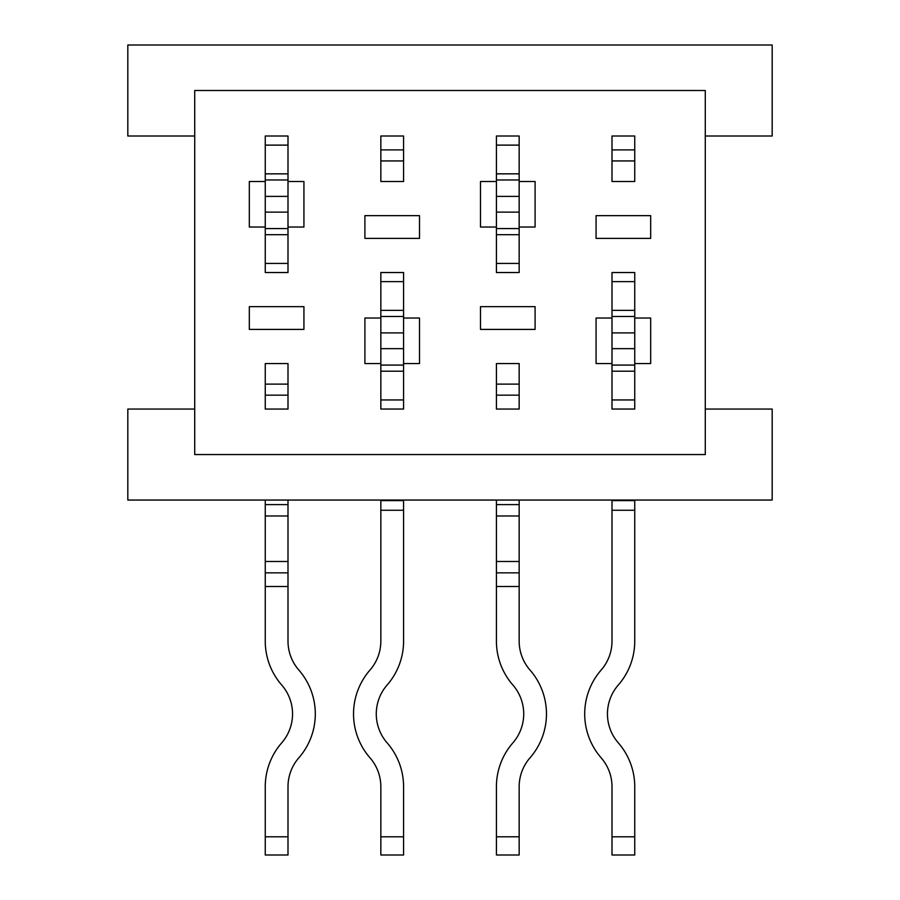 <?xml version="1.0" encoding="UTF-8"?>
<svg xmlns="http://www.w3.org/2000/svg" width="900" height="900" viewBox="0 0 900 900"><rect width="100%" height="100%" fill="white"/><g stroke="black" fill="none" stroke-linecap="round" stroke-linejoin="round"><path stroke-width="1.35" d="M480.488 306.652L480.488 329.411L535.095 329.411L535.095 306.652L480.488 306.652M596.07 215.651L596.07 238.399L650.678 238.399L650.678 215.651L596.07 215.651M612 136.013L612 181.519L634.748 181.519L634.748 136.013L612 136.013L612 149.906L634.748 149.906L634.748 136.013L612 136.013M496.418 363.544L496.418 409.05L519.165 409.05L519.165 363.544L496.418 363.544L496.418 384.12L519.165 384.12L519.165 363.544M519.165 227.025L535.095 227.025L535.095 181.519L519.165 181.519L519.165 136.013L496.418 136.013L496.418 181.519L480.488 181.519L480.488 227.025L496.418 227.025L496.418 272.531L519.165 272.531L519.165 181.519M634.748 363.544L650.678 363.544L650.678 318.037L634.748 318.037L634.748 272.531L612 272.531L612 318.037L596.07 318.037L596.07 363.544L612 363.544L612 409.05L634.748 409.05L634.748 348.66L612 348.66L612 318.037M249.322 306.652L249.322 329.411L303.93 329.411L303.93 306.652L249.322 306.652M364.905 215.651L364.905 238.399L419.512 238.399L419.512 215.651L364.905 215.651M380.835 136.013L380.835 181.519L403.582 181.519L403.582 136.013L380.835 136.013L380.835 149.906L403.582 149.906L403.582 136.013L380.835 136.013M265.252 363.544L265.252 409.05L288 409.05L288 363.544L265.252 363.544L265.252 384.12L288 384.12L288 363.544M288 227.025L303.93 227.025L303.93 181.519L288 181.519L288 136.013L265.252 136.013L265.252 181.519L249.322 181.519L249.322 227.025L265.252 227.025L265.252 272.531L288 272.531L288 181.519M403.582 363.544L419.512 363.544L419.512 318.037L403.582 318.037L403.582 272.531L380.835 272.531L380.835 318.037L364.905 318.037L364.905 363.544L380.835 363.544L380.835 409.05L403.582 409.05L403.582 348.66L380.835 348.66L380.835 318.037M194.715 90.506L194.715 454.545L705.285 454.545L705.285 90.506L194.715 90.506M705.285 136.013L772.178 136.013L772.178 45L127.823 45L127.823 136.013L194.715 136.013M705.285 409.05L772.178 409.05L772.178 500.051L127.823 500.051L127.823 409.05L194.715 409.05M634.748 500.051L634.748 641.126A66.746 66.746 0 0 1 618.3 685.012A43.988 43.988 0 0 0 618.3 742.86A66.746 66.746 0 0 1 634.748 786.746L634.748 855L612 855L612 786.746A43.988 43.988 0 0 0 601.155 757.822A66.746 66.746 0 0 1 601.155 670.05A43.988 43.988 0 0 0 612 641.126L612 500.051M612 181.519L612 160.931L634.748 160.931L634.748 181.519M634.748 272.531L634.748 281.632L612 281.632L612 272.531L634.748 272.531M634.748 348.66L634.748 318.037M634.748 409.027L612 409.05L634.748 409.027M612 363.544L612 348.66M612 836.798L634.748 836.798M634.748 399.949L612 399.949M403.582 500.051L403.582 641.126A66.746 66.746 0 0 1 387.124 685.012A43.988 43.988 0 0 0 387.124 742.86A66.746 66.746 0 0 1 403.582 786.746L403.582 855L380.835 855L380.835 786.746A43.988 43.988 0 0 0 369.99 757.822A66.746 66.746 0 0 1 369.99 670.05A43.988 43.988 0 0 0 380.835 641.126L380.835 500.051M380.835 181.519L380.835 160.931L403.582 160.931L403.582 181.519M403.582 272.531L403.582 281.632L380.835 281.632L380.835 272.531L403.582 272.531M403.582 348.66L403.582 318.037M403.582 409.027L380.835 409.05L403.582 409.027M380.835 363.544L380.835 348.66M380.835 836.798L403.582 836.798M403.582 399.949L380.835 399.949M496.418 504.608L496.418 572.861L519.165 572.861L519.165 504.608L496.418 504.608L496.418 500.051M496.418 136.013L519.165 136.013L496.418 136.013M519.165 409.05L519.165 395.156L496.418 395.156L496.418 409.05L519.165 409.05M519.165 500.051L519.165 504.608M519.165 572.861L519.165 641.126A43.988 43.988 0 0 0 530.01 670.05A66.746 66.746 0 0 1 530.01 757.822A43.988 43.988 0 0 0 519.165 786.746L519.165 855L496.418 855L496.418 836.798L519.165 836.798M496.418 572.861L496.418 641.126A66.746 66.746 0 0 0 512.876 685.012A43.988 43.988 0 0 1 512.876 742.86A66.746 66.746 0 0 0 496.418 786.746L496.418 836.798M496.418 263.43L519.165 263.43L519.165 272.531L496.418 272.531L496.418 263.43M496.418 181.519L496.418 227.025M496.418 145.114L519.165 145.114M265.252 504.608L265.252 572.861L288 572.861L288 504.608L265.252 504.608L265.252 500.051M265.252 136.013L288 136.013L265.252 136.013M288 409.05L288 395.156L265.252 395.156L265.252 409.05L288 409.05M288 500.051L288 504.608M288 572.861L288 641.126A43.988 43.988 0 0 0 298.845 670.05A66.746 66.746 0 0 1 298.845 757.822A43.988 43.988 0 0 0 288 786.746L288 855L265.252 855L265.252 836.798L288 836.798M265.252 572.861L265.252 641.126A66.746 66.746 0 0 0 281.7 685.012A43.988 43.988 0 0 1 281.7 742.86A66.746 66.746 0 0 0 265.252 786.746L265.252 836.798M265.252 263.43L288 263.43L288 272.531L265.252 272.531L265.252 263.43M265.252 181.519L265.252 227.025M265.252 145.114L288 145.114M634.748 500.614L612 500.614M634.748 510.266L612 510.266M634.748 310.365L612 310.365M634.748 371.216L612 371.216M634.748 332.91L612 332.91M403.582 500.614L380.835 500.614M403.582 510.266L380.835 510.266M403.582 310.365L380.835 310.365M403.582 371.216L380.835 371.216M403.582 332.91L380.835 332.91M496.418 515.981L519.165 515.981M496.418 561.488L519.165 561.488M496.418 234.697L519.165 234.697M496.418 173.846L519.165 173.846M496.418 586.519L519.165 586.519M496.418 212.141L519.165 212.141M496.418 196.391L519.165 196.391M265.252 515.981L288 515.981M265.252 561.488L288 561.488M265.252 234.697L288 234.697M265.252 173.846L288 173.846M265.252 586.519L288 586.519M265.252 212.141L288 212.141M265.252 196.391L288 196.391M612 316.496L634.748 316.496M612 365.074L634.748 365.074M380.835 316.496L403.582 316.496M380.835 365.074L403.582 365.074M519.165 228.566L496.418 228.566M519.165 179.977L496.418 179.977M288 228.566L265.252 228.566M288 179.977L265.252 179.977"/></g></svg>
